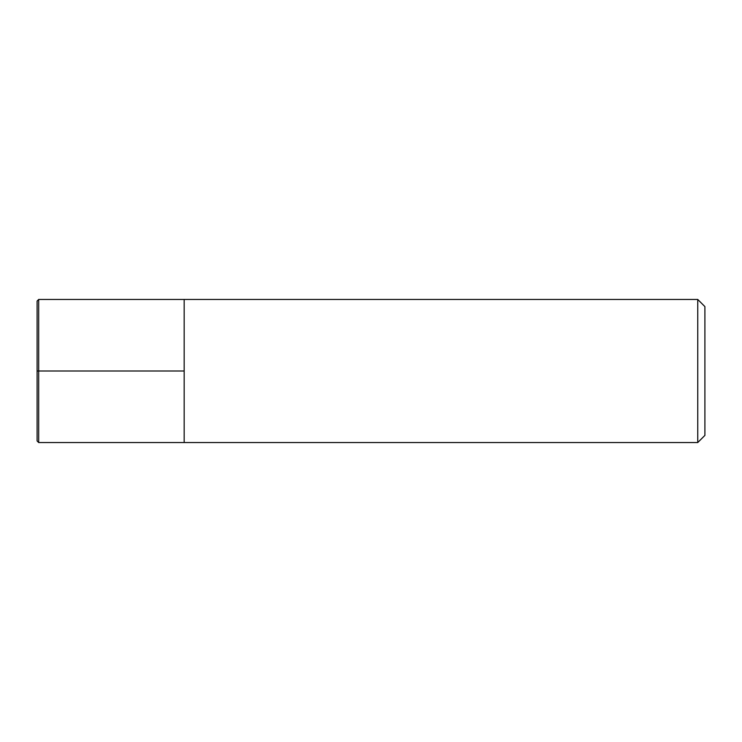 <?xml version="1.0" encoding="UTF-8"?>
<svg xmlns="http://www.w3.org/2000/svg" width="742" height="742" viewBox="0 0 742 742"><rect width="100%" height="100%" fill="white"/><g stroke="black" fill="none" stroke-linecap="round" stroke-linejoin="round"><path stroke-width="1.11" d="M704.9 435.396L704.9 306.604L697.749 299.453L697.749 442.547L704.9 435.396M697.749 442.547L38.686 442.547L38.686 299.453L184.174 299.453L184.174 442.547L184.174 299.453L697.749 299.453M38.686 442.547L37.1 440.961L37.1 301.039L38.686 299.453M37.1 371L184.174 371"/></g></svg>
